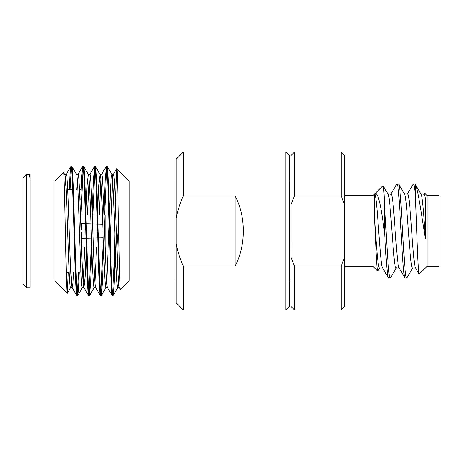 <?xml version="1.0" encoding="UTF-8"?>
<svg xmlns="http://www.w3.org/2000/svg" width="462" height="462" viewBox="0 0 462 462"><rect width="100%" height="100%" fill="white"/><g stroke="black" fill="none" stroke-linecap="round" stroke-linejoin="round"><path stroke-width="0.69" d="M344.669 257.236L344.669 306.387L341.135 309.921L341.135 266.118L344.669 257.236L344.669 204.764L341.135 195.882L294.49 195.882L290.968 204.741M290.968 257.259L290.956 155.613L294.49 152.079L341.135 152.079L341.135 195.882M183.293 152.079L183.293 195.882C180.047 202.985 177.691 210.372 176.23 218.041L176.23 159.147L183.293 152.079L285.77 152.079L285.77 309.921L289.304 306.387L289.304 155.613L285.77 152.079M427.119 195.663L427.119 266.337L438.9 266.337L438.9 195.663L427.119 195.663L424.561 193.099L423.718 194.277M414.94 183.882L415.344 184.442L415.344 196.333C414.691 188.184 414.039 184.032 413.392 183.882L414.94 183.882L415.344 184.442C418.387 190.257 421.633 216.597 425.462 238.808L425.462 199.295L424.561 193.099M427.119 266.337L419.161 274.07M419.329 274.128C417.943 277.454 416.62 222.187 415.344 196.333M344.669 195.663L372.938 195.663L382.969 185.632C383.558 185.614 384.141 192.943 384.719 207.623L384.719 234.326C386.036 258.379 387.347 278.644 388.652 278.118L382.496 267.723M388.652 278.118L390.454 277.899L396.361 267.723M384.719 207.623C386.55 237.046 388.369 279.689 390.205 278.118M404.608 194.277L398.7 184.101L396.898 183.882C399.647 180.954 402.396 281.029 405.145 278.118L398.983 267.723M405.145 278.118L406.941 277.899L412.855 267.723M398.446 183.882C401.195 180.971 403.944 281.052 406.693 278.118M396.898 183.882L390.737 194.277M413.392 183.882L407.23 194.277M372.938 195.663L372.938 266.337L377.743 271.142L379.874 267.723M384.719 234.326C381.681 210.926 378.424 189.963 374.595 194.005L374.595 219.456C375.687 242.954 376.732 271.182 377.743 271.142M382.969 185.632L388.12 194.277M344.669 266.337L372.938 266.337M289.304 281.063L290.956 281.063M289.304 180.937L290.956 180.937M176.23 218.041L176.23 243.959C177.691 251.628 180.047 259.015 183.293 266.118L183.293 309.921L285.77 309.921M183.293 266.118L235.123 266.118C246.032 245.241 246.032 216.759 235.123 195.882L183.293 195.882M176.23 180.937L129.112 180.937L129.112 281.063L176.23 281.063M129.112 180.937L116.719 168.63L115.431 204.123M129.112 281.063L120.513 289.662L119.196 287.474M120.513 289.662C119.231 294.103 117.983 165.471 116.776 168.607M109.494 212.895L110.666 185.048L111.244 177.154L111.937 174.532L107.178 166.297L106.381 166.216C108.345 162.191 110.308 299.809 112.266 295.784L107.415 287.474M112.266 295.784L113.063 295.703L117.827 287.474M107.086 166.216C109.044 162.179 111.007 299.792 112.971 295.784C113.444 295.576 113.912 289.714 114.385 278.193L115.823 260.943M76.6 174.526L71.841 166.297L71.044 166.216C73.008 162.208 74.971 299.821 76.929 295.784L72.078 287.468M76.929 295.784L77.726 295.703L78.505 288.894L79.285 272.228M71.749 166.216C73.706 162.191 75.67 299.809 77.633 295.784M88.381 174.532L83.616 166.297L82.819 166.216C84.783 162.185 86.746 299.786 88.71 295.784L83.859 287.474M88.71 295.784L89.507 295.703L90.668 281.832L91.828 249.105M83.524 166.216C85.487 162.214 87.451 299.769 89.414 295.784M100.156 174.526L95.397 166.297L94.6 166.216C96.564 162.231 98.527 299.786 100.491 295.784L95.634 287.468M100.491 295.784L101.288 295.703L102.443 281.849L103.609 249.128M95.305 166.216C97.268 162.214 99.232 299.815 101.195 295.784M69.629 189.772L69.629 183.807C70.103 172.286 70.571 166.424 71.044 166.216L66.187 174.526M70.091 189.772L71.396 167.342M82.819 166.216L81.774 176.097L80.815 199.873M78.586 272.228L77.281 294.664M81.041 215.096L83.172 167.336M94.6 166.216L93.347 180.168L92.186 212.895M91.193 246.904L89.062 294.652M92.822 215.096L94.953 167.348M106.381 166.216L105.128 180.163L103.967 212.901M102.974 246.904L100.843 294.664M104.603 215.096L106.734 167.336M30.169 180.937L54.903 180.937L54.903 281.063L67.296 293.37L68.261 272.228M54.903 180.937L63.502 172.338L64.819 174.526M63.502 172.338C64.784 167.897 66.031 296.529 67.238 293.393M30.169 281.063L54.903 281.063M26.634 287.774L23.1 284.24L23.1 177.76L26.634 174.226L26.634 287.774L30.169 287.774L30.169 179.395L29.377 174.44M26.634 174.226L29.481 174.526M29.429 174.44L30.169 174.226L29.256 174.226C29.556 174.243 29.863 176.449 30.169 180.844M67.712 189.772L72.696 189.772M79.487 189.772L80.815 189.772M80.815 272.228L80.815 268.976L80.815 272.228M66.245 272.228L69.19 272.228M80.815 215.096L80.815 224.89L80.815 215.096L85.303 215.096M86.007 215.096L90.685 215.096M92.267 215.096L97.084 215.096M97.782 215.096L102.46 215.096M104.042 215.096L105.082 215.096L105.082 246.009L104.805 237.768M104.608 231.941L105.082 231.941L105.082 230.001L104.545 230.001M105.082 230.001L105.082 224.243L104.354 224.214L105.082 224.243L105.082 215.096M81.555 246.904L86.232 246.904M86.931 246.904L91.747 246.904M93.33 246.904L98.008 246.904M98.712 246.904L103.528 246.904M111.833 174.44C113.791 170.957 115.754 291.054 117.718 287.56L119.248 287.56M119.3 287.56C117.342 291.077 115.379 170.94 113.409 174.44L111.885 174.44M64.715 174.44C66.672 170.923 68.636 291.06 70.605 287.56L72.13 287.56M73.597 272.228L72.892 283.587L72.188 287.56C70.224 291.043 68.261 170.946 66.297 174.44L64.767 174.44M76.496 174.44C78.453 170.957 80.417 291.037 82.38 287.56L83.911 287.56M86.296 249.099L85.135 276.957L83.963 287.56C81.999 291.072 80.041 170.952 78.072 174.44L76.548 174.44M85.938 212.872L87.104 185.043L88.271 174.44C90.234 170.94 92.198 291.077 94.161 287.56L95.692 287.56M95.744 287.56C93.78 291.06 91.817 170.923 89.853 174.44L88.323 174.44M97.719 212.901L98.88 185.043L100.052 174.44C102.015 170.928 103.973 291.048 105.942 287.56L107.467 287.56M107.519 287.56C105.561 291.043 103.598 170.963 101.634 174.44L100.104 174.44M65.506 179.395L64.882 189.772M71.396 282.605L72.014 272.228M77.281 179.395L76.663 189.772M83.172 282.605L84.794 246.904M89.062 179.395L87.445 215.096M94.953 282.605L96.57 246.904M100.843 179.395L99.22 215.096M106.734 282.605L109.119 223.908M112.618 179.395L110.233 238.092M425.462 199.295C424.988 195.801 424.514 194.034 424.035 194L420.94 194M420.778 194C422.337 193.243 423.897 216.707 425.462 238.808M415.794 268C413.045 270.27 410.296 191.736 407.548 194L404.452 194M404.29 194C407.039 191.713 409.788 270.299 412.537 268L415.633 268M399.301 268C396.558 270.287 393.803 191.695 391.054 194L387.959 194M387.797 194C390.552 191.73 393.295 270.27 396.044 268L399.145 268M382.651 268L379.556 268C377.899 268.93 376.247 242.18 374.595 219.456M382.813 268C380.076 270.31 377.339 192.325 374.595 194.005M118.509 282.605L119.398 266.331M69.629 183.807L69.098 189.772M114.865 233.651L114.385 258.639L112.618 294.658M116.88 246.593L118.509 224.093M30.169 174.44L30.169 179.395M81.526 238.363L85.978 238.248L81.526 238.363L81.526 231.941L85.793 231.941M86.498 231.941L91.251 231.941M92.827 231.941L97.574 231.941M98.279 231.941L103.026 231.941M102.962 230.001L98.221 230.001M97.517 230.001L92.764 230.001M91.181 230.001L86.44 230.001M85.736 230.001L81.526 230.001L81.526 223.648L85.557 223.747L81.526 223.637M86.677 238.23L91.453 238.109L86.677 238.225M97.748 237.942L93.035 238.063L97.748 237.953M98.446 237.936L103.222 237.815L98.446 237.924M104.805 237.774L105.082 231.941M102.766 224.174L98.048 224.058L102.766 224.185M97.343 224.035L92.562 223.92L97.343 224.047M90.979 223.879L86.261 223.758L90.979 223.885M294.49 266.118L294.49 309.921L290.956 306.387L290.956 257.236L294.49 266.118L341.135 266.118M344.658 204.741L344.669 155.613L341.135 152.079M235.123 195.882L235.123 266.118M114.385 278.193L114.385 258.639M176.23 243.959L176.23 302.853L183.293 309.921M294.49 152.079L294.49 195.882M421.101 194.277L415.188 184.101M419.161 274.064L415.477 267.723M113.305 174.526L116.719 168.63M101.525 174.526L106.289 166.297M89.749 174.532L94.508 166.297M77.968 174.532L82.727 166.297M101.288 295.703L106.046 287.468M89.507 295.703L94.265 287.468M77.731 295.703L82.49 287.474M67.296 293.37L70.709 287.474M294.49 309.921L341.135 309.921"/></g></svg>
